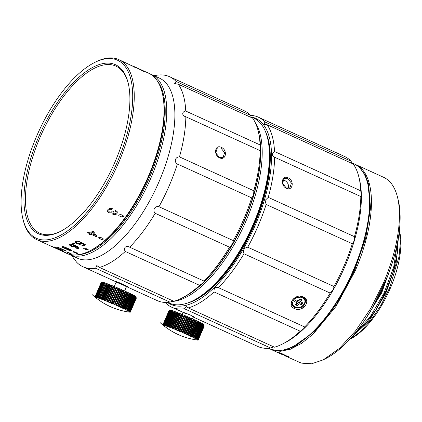 <?xml version="1.0" encoding="UTF-8"?>
<svg xmlns="http://www.w3.org/2000/svg" width="422" height="422" viewBox="0 0 422 422"><rect width="100%" height="100%" fill="white"/><g stroke="black" fill="none" stroke-linecap="round" stroke-linejoin="round"><path stroke-width="0.63" d="M362.836 325.963A61.834 26.618 -65.5 0 0 372.246 315.313M397.909 247.477A61.834 26.618 -65.5 0 0 397.719 241.379M399.36 230.533L399.618 231.572A67.056 28.865 114.5 0 1 388.91 291.46A67.056 28.865 114.5 0 1 350.729 338.824L360.346 331.703L371.038 319.992L381.034 305.064L389.543 288.057L399.001 256.776L400.383 242.608L399.354 230.618M354.707 164.147A101.681 43.772 114.5 0 1 355.619 164.538L383.609 177.293A101.681 43.772 114.5 0 1 397.498 197.158L398.241 200.149A98.933 42.59 114.5 0 1 382.443 288.511A98.933 42.59 114.5 0 1 326.106 358.389L323.357 359.792L311.557 363.806L301.25 363.11L284.238 355.488M397.498 197.158A101.681 43.772 114.5 0 1 383.276 283.431L370.511 308.735L355.472 330.996L339.33 348.472L323.357 359.792M387.771 275.83L371.851 308.93M398.262 238.34L397.36 253.168L393.104 272.005L385.792 291.344L376.097 309.484L364.888 324.808L351.995 336.835M353.124 335.532L365.346 324.275M364.888 324.808L376.619 308.957L385.988 291.433L393.051 272.744L397.36 253.168M397.26 253.844L398.02 239.754M370.163 311.768L381.092 292.657L389.284 271.768M392.523 262.146L381.773 292.736L365.172 319.581M398.431 237.322L396.084 263.782L385.724 293.543L369.741 319.945L351.779 337.083M354.185 334.277L370.041 317.033L383.994 293.295L393.705 266.957L397.54 242.328M355.619 164.538A101.681 43.772 114.5 0 1 355.287 270.671L336.076 306.325L313.203 334.008L301.545 343.392L290.368 349.247L280.139 351.336L270.381 349.142M278.953 353.045L275.888 351.674M278.277 352.745L277.813 352.528M271.267 349.58L283.12 354.981M277.613 352.296L279.026 352.94L277.613 352.296M282.814 354.549L279.591 353.019L279.343 352.697L281.448 353.399L288.453 356.848L282.846 354.469M279.691 352.781L279.343 352.697M288.221 356.484L288.521 356.674M279.781 352.808L280.361 353.103M287.514 356.268L288.295 356.532M360.151 168.336L365.157 174.961L368.612 184.018L370.527 208.268L365.668 238.235L354.612 270.391L337.384 302.964L316.875 329.324L295.838 345.913L286.021 349.791L277.117 350.503M368.068 185.084A99.481 42.828 114.5 0 1 368.227 185.685M295.548 345.196A99.481 42.828 114.5 0 1 294.946 345.497M367.995 184.762L370.062 203.409L367.984 225.09L362.356 248.099L354.158 270.249L342.474 293.638L327.794 315.767L311.378 333.828L294.646 345.66M287.35 356.347L280.451 353.198L285.937 355.836L287.35 356.347L287.582 356.094M269.716 156.451A96.733 41.646 114.5 0 1 262.917 201.595M238.435 255.294A96.733 41.646 114.5 0 1 208.821 290.035M268.861 170.599A97.83 42.116 114.5 0 1 218.944 280.113M193.36 300.533L194.458 299.968A100.578 43.302 -65.5 0 0 251.734 228.924A100.578 43.302 -65.5 0 0 267.796 139.091L267.495 137.894A101.681 43.772 114.5 0 1 251.259 228.708A101.681 43.772 114.5 0 1 193.36 300.533A101.681 43.772 114.5 0 1 171.248 303.851A101.681 43.772 114.5 0 1 169.254 303.075L167.745 302.384M251.095 116.889L253.606 118.033A101.681 43.772 114.5 0 1 267.495 137.894M255.199 122.507A101.681 43.772 114.5 0 1 243.13 227.384A101.681 43.772 114.5 0 1 171.601 301.519M260.659 155.138A100.578 43.302 114.5 0 1 201.89 284.059M266.556 134.592A98.933 42.59 114.5 0 1 268.54 140.5M196.008 299.609A98.933 42.59 114.5 0 1 190.248 301.988M293.57 346.214L294.118 345.929A101.132 43.54 -65.5 0 0 351.705 274.5A101.132 43.54 -65.5 0 0 367.852 184.177L367.704 183.575A101.681 43.772 114.5 0 1 362.456 245.24A101.681 43.772 114.5 0 1 293.57 346.214A101.681 43.772 114.5 0 1 269.463 348.757L268.403 348.271M265.522 131.733A100.03 43.065 114.5 0 1 268.392 139.898A100.03 43.065 114.5 0 1 252.419 229.241A100.03 43.065 114.5 0 1 195.455 299.894A100.03 43.065 114.5 0 1 187.41 303.08M351.753 162.776L353.815 163.715A101.681 43.772 114.5 0 1 367.704 183.575M167.439 302.405A102.23 44.009 -65.5 0 0 264.325 200.323A102.23 44.009 -65.5 0 0 251.264 116.968M269.922 348.757L269.758 348.456M165.229 302.484A104.429 44.959 -65.5 0 0 171.722 307.221A104.429 44.959 -65.5 0 0 184.398 308.725L186.397 306.404L188.249 307.891A104.429 44.959 -65.5 0 0 214.049 291.924C213.738 288.189 215.204 286.765 218.448 287.651A104.429 44.959 -65.5 0 0 243.969 253.764C242.866 250.035 244.122 247.846 247.73 247.197A104.429 44.959 -65.5 0 0 266.134 204.464L265.053 200.466L268.255 197.364A104.429 44.959 -65.5 0 0 274.611 157.237L274.39 157.142M274.522 151.509L360.736 190.807C361.353 194.642 361.38 196.552 360.826 196.541L274.611 157.237C271.668 155.665 271.641 153.756 274.522 151.509A104.429 44.959 -65.5 0 0 267.126 124.738L264.378 124.421L264.852 121.911A104.429 44.959 -65.5 0 0 258.354 117.179A104.429 44.959 -65.5 0 0 250.425 115.38M360.736 190.807A104.429 44.959 -65.5 0 0 358.837 176.881L359.433 179.276A102.23 44.009 114.5 0 1 343.107 270.581A102.23 44.009 114.5 0 1 284.892 342.791L282.698 343.909A104.429 44.959 -65.5 0 0 300.264 331.228L214.049 291.924M264.852 121.911L351.067 161.215A104.429 44.959 -65.5 0 0 344.574 156.483L258.354 117.179M358.837 176.881A104.429 44.959 -65.5 0 0 353.341 164.042L267.126 124.738M351.067 161.215L352.101 163.478M360.868 196.562L360.826 196.541A104.429 44.959 -65.5 0 1 354.469 236.668C354.496 240.049 353.789 242.418 352.349 243.768L266.134 204.464M288.068 177.81C294.63 180.358 292.879 191.44 286.406 188.281C280.055 185.601 281.806 174.518 288.068 177.81L287.683 178.501L284.096 178.527L282.592 183.253L286.185 187.969L289.882 187.874L291.433 183.111L287.683 178.501M268.255 197.364L354.469 236.668M247.73 247.197L333.944 286.501A104.429 44.959 -65.5 0 0 352.349 243.768M333.944 286.501C333.844 288.732 332.589 290.922 330.183 293.063L243.969 253.764M303.223 296.872C311.979 300.575 302.695 312.918 294.445 308.529C285.789 305.217 295.078 292.873 303.223 296.872L294.651 297.948L291.618 304.447L294.677 307.786L302.922 307.132L305.918 300.496L302.811 296.988M218.448 287.651L304.663 326.955A104.429 44.959 -65.5 0 0 330.183 293.063M304.663 326.955C304.927 327.657 303.46 329.081 300.264 331.228M188.249 307.891L274.464 347.19A104.429 44.959 -65.5 0 0 282.698 343.909M185.785 313.625C179.155 310.835 184.446 312.554 190.791 315.255L193.355 316.917M171.722 307.221L182.673 312.174M193.297 317.054L257.942 346.52A104.429 44.959 -65.5 0 0 270.613 348.023L184.398 308.725M273.825 346.9L270.613 348.023M288.089 188.386C289.123 185.084 287.978 182.41 284.65 180.373L282.872 179.941M291.46 303.033A7.422 5.955 164.6 0 0 291.987 303.719M305.233 300.058A7.422 5.955 164.6 0 0 305.333 299.156M198.166 340.058A19.238 0.849 -156.7 0 1 198.182 340.106L197.601 340.053A18.689 0.823 -156.7 0 0 197.607 340.042L198.182 340.106L204.259 325.984A19.238 0.849 -156.7 0 0 204.253 325.953L198.166 340.058L197.586 339.968A18.689 0.823 -156.7 0 0 197.575 339.953L198.124 340L204.201 325.879L203.937 325.183A18.689 0.823 -156.7 0 1 203.947 325.198L203.678 324.513A18.135 0.802 -156.7 0 0 194.489 319.802A18.135 0.802 -156.7 0 0 170.398 310.175L168.953 310.75A19.238 0.849 -156.7 0 0 168.942 310.756L162.86 324.877L163.288 325.246A18.689 0.823 -156.7 0 0 163.282 325.257L162.839 324.908L168.932 310.782M194.584 320.419L194.848 321.116L188.766 335.237L188.223 335.189L194.584 320.419A18.689 0.823 -156.7 0 0 194.5 320.382A18.689 0.823 -156.7 0 0 194.41 320.345L188.08 334.926A19.238 0.849 -156.7 0 0 187.373 334.604L186.856 334.572A18.689 0.823 -156.7 0 0 186.682 334.493L186.656 334.282A19.238 0.849 -156.7 0 0 185.928 333.955L185.448 333.939A18.689 0.823 -156.7 0 0 185.263 333.86L185.189 333.628A19.238 0.849 -156.7 0 0 184.44 333.296L183.997 333.296A18.689 0.823 -156.7 0 0 183.807 333.216L183.686 332.963A19.238 0.849 -156.7 0 0 182.926 332.631L182.52 332.652A18.689 0.823 -156.7 0 0 182.33 332.568L182.162 332.293A19.238 0.849 -156.7 0 0 181.391 331.961L181.027 332.003A18.689 0.823 -156.7 0 0 180.832 331.919L180.621 331.629A19.238 0.849 -156.7 0 0 179.851 331.302A68.079 29.308 114.5 0 1 179.529 331.36A18.689 0.823 -156.7 0 0 179.334 331.281L179.081 330.969A19.238 0.849 -156.7 0 0 178.311 330.648L178.037 330.727A18.689 0.823 -156.7 0 0 177.847 330.648L177.551 330.326A19.238 0.849 -156.7 0 0 176.792 330.004L176.565 330.109A18.689 0.823 -156.7 0 0 176.38 330.03L176.043 329.693A19.238 0.849 -156.7 0 0 175.304 329.387L175.125 329.508A18.689 0.823 -156.7 0 0 174.94 329.434L174.571 329.086A19.238 0.849 -156.7 0 0 173.848 328.791L173.722 328.933A18.689 0.823 -156.7 0 0 173.542 328.865L173.141 328.501A19.238 0.849 -156.7 0 0 172.45 328.221L172.371 328.39A18.689 0.823 -156.7 0 0 172.202 328.321L171.77 327.947A19.238 0.849 -156.7 0 0 171.11 327.683L171.079 327.873A18.689 0.823 -156.7 0 0 170.921 327.81L170.467 327.43A19.238 0.849 -156.7 0 0 169.839 327.187L169.86 327.398A18.689 0.823 -156.7 0 0 169.713 327.34L169.238 326.95A19.238 0.849 -156.7 0 0 168.652 326.728L168.726 326.96A18.689 0.823 -156.7 0 0 168.584 326.908L168.093 326.512A19.238 0.849 -156.7 0 0 167.555 326.311L167.676 326.565A18.689 0.823 -156.7 0 0 167.55 326.517L167.043 326.122A19.238 0.849 -156.7 0 0 166.558 325.942L166.727 326.217A18.689 0.823 -156.7 0 0 166.611 326.174L166.099 325.779A19.238 0.849 -156.7 0 0 165.667 325.626L165.878 325.916A18.689 0.823 -156.7 0 0 165.777 325.879L165.26 325.489A19.238 0.849 -156.7 0 0 164.886 325.362L165.144 325.668A18.689 0.823 -156.7 0 0 165.055 325.642L164.543 325.251L170.62 311.13A19.238 0.849 -156.7 0 0 170.309 311.03L164.227 325.151L164.522 325.473A18.689 0.823 -156.7 0 0 164.453 325.452L163.942 325.067L170.024 310.945A19.238 0.849 -156.7 0 0 169.771 310.877L163.689 324.993L164.026 325.33A18.689 0.823 -156.7 0 0 163.968 325.32L163.467 324.94L169.549 310.819A19.238 0.849 -156.7 0 0 169.364 310.777L163.282 324.898L163.652 325.246A18.689 0.823 -156.7 0 0 163.615 325.241L163.124 324.871L169.206 310.75A19.238 0.849 -156.7 0 0 169.085 310.734L163.003 324.856L163.404 325.22A18.689 0.823 -156.7 0 0 163.383 325.22L162.913 324.861L168.995 310.74A19.238 0.849 -156.7 0 0 168.953 310.75M189.525 335.791L195.887 321.021L196.177 321.728L190.095 335.849L189.525 335.791A18.689 0.823 -156.7 0 0 189.362 335.717L195.523 321.427A19.238 0.849 -156.7 0 0 194.848 321.116M195.523 321.427L195.724 320.947A18.689 0.823 -156.7 0 1 195.887 321.021M190.76 336.366L197.121 321.596L197.438 322.318L191.356 336.434L190.76 336.366A18.689 0.823 -156.7 0 0 190.607 336.292L196.816 322.028A19.238 0.849 -156.7 0 0 196.177 321.728M196.816 322.028L196.968 321.522A18.689 0.823 -156.7 0 1 197.121 321.596M191.92 336.914L198.277 322.144L198.609 322.872L192.527 336.993L191.92 336.914A18.689 0.823 -156.7 0 0 191.773 336.846L198.034 322.598A19.238 0.849 -156.7 0 0 197.438 322.318M198.034 322.598L198.134 322.076A18.689 0.823 -156.7 0 1 198.277 322.144M199.173 323.067L199.348 322.656L199.696 323.394L193.614 337.516L192.986 337.426A18.689 0.823 -156.7 0 0 192.854 337.363L199.163 323.141A19.238 0.849 -156.7 0 0 198.609 322.872M199.163 323.141L199.216 322.593A18.689 0.823 -156.7 0 1 199.348 322.656M200.202 323.416L200.323 323.136L200.677 323.88L194.595 338.001L193.962 337.906A18.689 0.823 -156.7 0 0 193.84 337.843L200.197 323.642A19.238 0.849 -156.7 0 0 199.696 323.394M200.197 323.642L200.202 323.073A18.689 0.823 -156.7 0 1 200.323 323.136M201.104 323.774L201.552 324.323L195.47 338.444L194.832 338.344A18.689 0.823 -156.7 0 0 194.727 338.286A68.079 29.308 -65.5 0 0 195.048 338.228L201.13 324.107A19.238 0.849 -156.7 0 0 200.677 323.88M201.13 324.107L201.088 323.516A18.689 0.823 -156.7 0 1 201.194 323.574M201.89 324.117L202.317 324.718L196.235 338.84L195.592 338.734A18.689 0.823 -156.7 0 0 195.502 338.687L195.866 338.65L201.948 324.529A19.238 0.849 -156.7 0 0 201.552 324.323M201.948 324.529L201.864 323.917A18.689 0.823 -156.7 0 1 201.953 323.969M202.555 324.423L202.961 325.072L196.879 339.188L196.241 339.082A18.689 0.823 -156.7 0 0 196.161 339.045L196.573 339.024L202.655 324.903A19.238 0.849 -156.7 0 0 202.317 324.718M202.655 324.903L202.523 324.275A18.689 0.823 -156.7 0 1 202.602 324.318M203.093 324.687L203.478 325.367L197.396 339.488L196.768 339.383A18.689 0.823 -156.7 0 0 196.705 339.346L197.153 339.346L203.235 325.225A19.238 0.849 -156.7 0 0 202.961 325.072M203.235 325.225L203.066 324.581A18.689 0.823 -156.7 0 1 203.13 324.613M203.51 324.908L203.868 325.615L197.786 339.736L197.169 339.631A18.689 0.823 -156.7 0 0 197.121 339.604L197.607 339.62L203.689 325.499A19.238 0.849 -156.7 0 0 203.478 325.367M203.689 325.499L203.483 324.834A18.689 0.823 -156.7 0 1 203.531 324.861M203.794 325.082L204.127 325.805L198.045 339.926L197.449 339.805A18.689 0.823 -156.7 0 0 197.417 339.805L197.929 339.837L204.011 325.715A19.238 0.849 -156.7 0 0 203.868 325.615M204.011 325.715L203.773 325.035A18.689 0.823 -156.7 0 1 203.805 325.056M168.995 310.74L169.739 310.46A18.689 0.823 -156.7 0 1 169.765 310.45L169.085 310.734M169.206 310.75L169.96 310.502M169.364 310.777L170.013 310.476A18.689 0.823 -156.7 0 0 169.971 310.471M169.549 310.819L170.309 310.603M169.771 310.877L170.388 310.56A18.689 0.823 -156.7 0 0 170.33 310.55M170.024 310.945L170.778 310.761M170.309 311.03L170.884 310.703A18.689 0.823 -156.7 0 0 170.815 310.682M170.62 311.13L171.369 310.982M165.26 325.489L171.343 311.367A19.238 0.849 -156.7 0 0 170.968 311.241L171.501 310.898A18.689 0.823 -156.7 0 0 171.416 310.872M171.343 311.367L172.07 311.267M166.099 325.779L172.181 311.658A19.238 0.849 -156.7 0 0 171.749 311.505L172.239 311.146A18.689 0.823 -156.7 0 0 172.139 311.109M172.181 311.658L172.878 311.621M167.043 326.122L173.125 312A19.238 0.849 -156.7 0 0 172.64 311.821L173.083 311.447A18.689 0.823 -156.7 0 0 172.973 311.404M173.125 312L173.911 311.747L173.78 312.053M168.093 326.512L174.175 312.391A19.238 0.849 -156.7 0 0 173.637 312.19L174.038 311.795A18.689 0.823 -156.7 0 0 173.911 311.747M174.175 312.391L174.945 312.138L174.75 312.586M169.238 326.95L175.32 312.829A19.238 0.849 -156.7 0 0 174.734 312.607L175.088 312.19A18.689 0.823 -156.7 0 0 174.945 312.138M175.32 312.829L176.074 312.57L169.713 327.34M170.467 327.43L176.544 313.309A19.238 0.849 -156.7 0 0 175.921 313.066L176.222 312.628A18.689 0.823 -156.7 0 0 176.074 312.57M176.544 313.309L177.282 313.04L170.921 327.81M171.77 327.947L177.852 313.826A19.238 0.849 -156.7 0 0 177.193 313.562L177.44 313.103A18.689 0.823 -156.7 0 0 177.282 313.04M177.852 313.826L178.564 313.551L172.202 328.321M172.371 328.39L178.733 313.62A18.689 0.823 -156.7 0 0 178.564 313.551M178.733 313.62L172.45 328.221M173.141 328.501L179.223 314.379A19.238 0.849 -156.7 0 0 178.532 314.1M179.223 314.379L179.904 314.095L173.542 328.865M173.722 328.933L180.083 314.163A18.689 0.823 -156.7 0 0 179.904 314.095M180.083 314.163L173.848 328.791M174.571 329.086L180.653 314.965A19.238 0.849 -156.7 0 0 179.93 314.67M180.653 314.965L181.302 314.664L174.94 329.434M175.125 329.508L181.486 314.738A18.689 0.823 -156.7 0 0 181.302 314.664M181.486 314.738L175.304 329.387M176.043 329.693L182.125 315.572A19.238 0.849 -156.7 0 0 181.381 315.266M182.125 315.572L182.742 315.26L176.38 330.03M176.565 330.109L182.926 315.339A18.689 0.823 -156.7 0 0 182.742 315.26M182.926 315.339L176.792 330.004M177.551 330.326L183.633 316.205A19.238 0.849 -156.7 0 0 182.874 315.888M183.633 316.205L184.208 315.878L177.847 330.648M178.037 330.727L184.398 315.957A18.689 0.823 -156.7 0 0 184.208 315.878M184.398 315.957L178.311 330.648M179.081 330.969L185.163 316.848A19.238 0.849 -156.7 0 0 184.393 316.526M185.163 316.848L185.696 316.511L179.334 331.281M179.529 331.36L185.891 316.59A18.689 0.823 -156.7 0 0 185.696 316.511M185.891 316.59L179.851 331.302M180.621 331.629L186.703 317.508A19.238 0.849 -156.7 0 0 185.933 317.18M186.703 317.508L187.194 317.149L180.832 331.919M181.027 332.003L187.389 317.233A18.689 0.823 -156.7 0 0 187.194 317.149M187.389 317.233L187.473 317.84L181.391 331.961M182.162 332.293L188.244 318.177A19.238 0.849 -156.7 0 0 187.473 317.84M188.244 318.177L188.687 317.798L182.33 332.568M182.52 332.652L188.882 317.882A18.689 0.823 -156.7 0 0 188.687 317.798M188.882 317.882L189.009 318.51L182.926 332.631M183.686 332.963L189.768 318.842A19.238 0.849 -156.7 0 0 189.009 318.51M189.768 318.842L183.807 333.216M183.997 333.296L190.359 318.526A18.689 0.823 -156.7 0 0 190.169 318.446M190.359 318.526L190.522 319.174L184.44 333.296M185.189 333.628L191.272 319.507A19.238 0.849 -156.7 0 0 190.522 319.174M191.272 319.507L185.263 333.86M185.448 333.939L191.81 319.169A18.689 0.823 -156.7 0 0 191.625 319.09M191.81 319.169L192.01 319.834L185.928 333.955M186.656 334.282L192.738 320.161A19.238 0.849 -156.7 0 0 192.01 319.834M192.738 320.161L186.682 334.493M186.856 334.572L193.218 319.802A18.689 0.823 -156.7 0 0 193.039 319.723M193.218 319.802L193.455 320.483L187.373 334.604M188.08 334.926L194.162 320.804A19.238 0.849 -156.7 0 0 193.455 320.483M194.162 320.804L194.41 320.345M164.543 325.251A19.238 0.849 -156.7 0 0 164.227 325.151M170.968 311.241L164.886 325.362M171.749 311.505L165.667 325.626M172.64 311.821L166.558 325.942M162.839 324.908A19.238 0.849 -156.7 0 0 162.85 324.951L163.303 325.33A18.689 0.823 -156.7 0 0 163.314 325.346L162.903 324.998M173.637 312.19L167.555 326.311M162.897 325.014A19.238 0.849 -156.7 0 0 162.976 325.088L163.451 325.473A18.689 0.823 -156.7 0 0 163.478 325.494M174.734 312.607L168.652 326.728M175.921 313.066L169.839 327.187M177.193 313.562L171.11 327.683M189.441 335.548A19.238 0.849 -156.7 0 0 188.766 335.237M190.733 336.144A19.238 0.849 -156.7 0 0 190.095 335.849M191.952 336.719A19.238 0.849 -156.7 0 0 191.356 336.434M193.081 337.257A19.238 0.849 -156.7 0 0 192.527 336.993M194.115 337.764A19.238 0.849 -156.7 0 0 193.614 337.516M195.048 338.228A19.238 0.849 -156.7 0 0 194.595 338.001M195.866 338.65A19.238 0.849 -156.7 0 0 195.47 338.444M196.573 339.024A19.238 0.849 -156.7 0 0 196.235 338.84M197.153 339.346A19.238 0.849 -156.7 0 0 196.879 339.188M198.018 340.143L197.485 340.079A18.689 0.823 -156.7 0 0 197.507 340.079L198.103 340.153A19.238 0.849 -156.7 0 0 198.155 340.132M302.173 297.647C309.083 300.411 301.725 310.186 295.242 306.847C292.594 305.987 292.019 303.666 293.517 299.878C297.03 297.014 299.915 296.265 302.173 297.647M299.056 303.645L297.489 305.723L295.411 304.774L296.972 302.695L294.63 301.624L296.017 299.784L298.359 300.849L299.926 298.771L302.004 299.72L300.443 301.799L302.785 302.869L301.398 304.71L299.056 303.645L298.671 302.21L301.377 303.444L301.398 304.71M295.875 304.156L296.861 304.605L297.489 305.723M296.861 304.605L298.671 302.21M301.377 303.444L302.062 302.537M300.918 299.224L299.573 301.007L300.443 301.799M295.337 300.686L297.315 301.593L296.972 302.695M57.83 249.26L66.57 253.247A98.933 42.59 -65.5 0 0 68.517 254.002A98.933 42.59 -65.5 0 0 90.028 250.773A98.933 42.59 -65.5 0 0 146.365 180.89A98.933 42.59 -65.5 0 0 162.159 92.534A98.933 42.59 -65.5 0 0 148.644 73.206L140.521 69.503A98.933 42.59 114.5 0 1 140.674 69.572L138.442 68.622L143.095 70.933A98.933 42.59 114.5 0 1 143.913 71.513L137.888 68.417L134.934 67.43A98.933 42.59 -65.5 0 0 134.069 66.818L118.851 59.623A98.933 42.59 114.5 0 1 116.572 167.312A98.933 42.59 114.5 0 1 36.783 239.664A98.933 42.59 114.5 0 1 23.263 220.337L22.967 219.139A97.83 42.116 114.5 0 1 38.592 131.764A97.83 42.116 114.5 0 1 94.301 62.662A97.83 42.116 114.5 0 1 115.575 59.465A97.83 42.116 114.5 0 1 105.257 186.055A97.83 42.116 114.5 0 1 22.967 219.139M94.301 62.662L95.398 62.097A98.933 42.59 114.5 0 1 116.91 58.869A98.933 42.59 114.5 0 1 118.851 59.623M59.903 250.098L51.183 246.121A98.933 42.59 -65.5 0 0 51.663 246.279L57.861 249.101A98.933 42.59 -65.5 0 0 58.705 249.339L60.277 250.22A98.933 42.59 114.5 0 1 59.903 250.098L59.924 250.051M59.629 249.761L59.344 249.755M62.683 251.301L66.708 253.179L62.198 251.122M66.259 252.91L66.729 253.137M57.202 247.139A98.933 42.59 -65.5 0 0 57.74 247.144L63.938 249.966A98.933 42.59 -65.5 0 0 64.882 249.945L66.344 251.122A98.933 42.59 114.5 0 1 65.922 251.116L57.202 247.139M65.811 250.367L65.442 250.568M117.29 211.77L116.947 213.595L115.275 214.698L113.149 214.434L112.189 213.864L112.02 212.799L109.034 213.005L107.51 211.517L107.926 209.544L109.836 208.294L112.474 208.711A98.933 42.59 114.5 0 1 111.851 209.597C110.764 209.075 109.815 209.243 108.987 210.103L108.765 211.264L109.651 212.139L111.519 211.96L112.431 210.974L113.534 211.475L112.948 212.878L113.729 213.685L114.958 213.838L115.908 213.221L116.103 212.287L114.911 211.2A98.933 42.59 -65.5 0 0 115.538 210.314L117.337 211.918L116.999 213.743L115.317 214.851L113.191 214.587L112.03 213.537M112.02 212.799L108.992 212.846L107.478 211.427M112.357 208.658A98.658 42.474 114.5 0 1 111.798 209.449C110.717 208.932 109.767 209.096 108.939 209.956L108.765 211.264M119.189 215.89L118.735 215.399L120.381 214.244L123.535 215.958L121.9 217.124L119.189 215.89L121.852 216.971L123.451 216.38M100.22 237.227L102.931 238.462L103.401 239.052L101.676 239.569L98.97 238.335L98.495 237.744L100.22 237.227M90.303 233.155A98.933 42.59 -65.5 0 0 92.455 231.182L93.563 231.689L96.87 236.151A98.933 42.59 114.5 0 1 96.279 236.673L90.688 234.126A98.933 42.59 114.5 0 1 89.965 234.759L88.984 234.31A98.933 42.59 -65.5 0 0 89.707 233.682L87.554 232.701A98.933 42.59 -65.5 0 0 88.151 232.174L90.303 233.155M72.42 243.183A98.933 42.59 -65.5 0 0 73.122 242.824L74.541 243.468A98.933 42.59 114.5 0 1 73.834 243.826L72.42 243.183M71.967 244.232L75.459 245.451L78.714 247.329L78.766 248.437L77.87 248.584L75.042 247.872A98.933 42.59 -65.5 0 0 75.659 247.63L77.727 247.904L77.896 247.577L75.622 246.015L75.527 246.954L73.729 247.018L71.381 246.274L69.535 245.103L69.34 244.612L69.735 244.254L71.967 244.232M79.13 248.089L77.87 248.584M75.87 246.622L75.527 246.954L73.729 247.018M83.931 248.642L83.45 248.125L85.123 248.036L88.314 249.792L86.642 249.877L83.931 248.642L88.034 249.803M80.307 243.52L80.396 242.629L81.008 242.333L85.439 244.765A98.933 42.59 114.5 0 1 82.997 246.184L81.894 245.683A98.933 42.59 -65.5 0 0 83.872 244.544L81.631 243.299L81.298 244.09L79.436 244.364L76.925 243.668L75.153 242.407L75.01 241.88L75.485 241.326L77.221 240.967L79.6 241.521A98.933 42.59 114.5 0 1 78.951 241.922L76.567 241.843L76.366 242.486L77.448 243.262L79.093 243.716L80.307 243.52L80.607 242.951M83.872 244.544L81.668 243.061L81.668 243.631M132.624 65.906L139.745 69.166M139.998 69.277A98.933 42.59 114.5 0 1 140.521 69.503M69.013 248.933L71.592 250.267L71.302 250.752L69.72 250.615L61.918 247.113L62.192 246.601L63.98 246.728L69.013 248.933M71.592 250.267L71.302 250.752L69.72 250.615M66.328 248.943L66.407 248.69L63.558 247.809L61.997 246.859L61.918 247.113L62.192 246.601M77.437 252.915C78.239 253.517 77.88 253.585 76.356 253.116L73.644 251.881L73.565 252.134C72.763 251.544 73.127 251.475 74.657 251.934L77.363 253.168C78.165 253.775 77.801 253.838 76.276 253.369L73.059 251.718M77.363 253.168L77.87 253.596M70.094 253.638L70.189 253.385L67.483 252.15L67.383 252.403C66.549 251.902 66.882 251.923 68.38 252.472L71.086 253.706C71.919 254.218 71.587 254.197 70.094 253.638L66.85 252.055M71.086 253.706L71.619 254.06M54.675 246.939L60.868 249.766A98.933 42.59 -65.5 0 0 61.77 249.871L63.284 250.9A98.933 42.59 114.5 0 1 62.883 250.837L54.164 246.865A98.933 42.59 -65.5 0 0 54.675 246.939M62.693 250.293L62.366 250.388M36.783 239.664L57.719 249.196M56.664 248.716L54.48 247.719M54.565 247.772L56.152 248.489M64.054 249.966L65.51 250.631M98.97 238.335L101.686 239.353L103.163 239.258M87.718 232.554L89.707 233.682M89.153 234.163L89.965 234.759M90.688 234.126L96.279 236.673M89.976 234.542A98.658 42.474 -65.5 0 0 90.693 233.915M96.78 236.025A98.658 42.474 114.5 0 1 96.285 236.462M72.695 243.046L73.834 243.826M74.314 243.367A98.658 42.474 114.5 0 1 73.882 243.584M69.535 245.103L73.792 246.77M77.949 247.334L75.622 246.015M75.105 247.624L77.928 248.336M76.609 241.606L78.951 241.922M79.389 241.442A98.658 42.474 114.5 0 1 78.993 241.685M75.153 242.407L76.973 243.425L79.478 244.122L81.62 243.605M82.153 245.541L82.997 246.184M85.255 244.665A98.658 42.474 114.5 0 1 83.039 245.947M66.407 248.69L69.799 250.362M61.311 249.824L62.35 250.293M90.028 250.773L91.126 250.209A97.83 42.116 -65.5 0 0 146.835 181.107A97.83 42.116 -65.5 0 0 162.459 93.731L162.159 92.534M92.808 232.005L95.187 235.381L91.289 233.387A98.658 42.474 -65.5 0 0 92.808 232.005L95.187 235.381M70.806 245.003L70.922 244.496L72.115 244.454L74.726 245.646L74.567 246.174M63.216 247.171L63.374 246.849L64.471 246.939L66.718 247.972L66.518 248.284M67.372 249.286L67.546 249.038L67.372 249.286L68.132 249.755L70.2 250.251L70.358 249.982L69.551 249.486L67.546 249.038L67.625 248.785L67.451 249.033L68.469 248.838L70.432 249.729L70.279 249.998M40.211 234.463A92.887 39.99 -65.5 0 0 60.404 231.43A92.887 39.99 -65.5 0 0 113.302 165.82A92.887 39.99 -65.5 0 0 128.135 82.86A92.887 39.99 -65.5 0 0 50.002 114.272A92.887 39.99 -65.5 0 0 40.211 234.463M91.284 233.603A98.933 42.59 -65.5 0 0 92.808 232.216M73.375 246.453L74.509 246.416L74.673 245.894L72.056 244.697L70.864 244.744L70.748 245.251L73.375 246.453M74.509 246.416L74.726 245.646M70.922 244.496L70.748 245.251M65.415 248.452L66.439 248.537L66.639 248.226L64.397 247.192L63.3 247.102L63.136 247.424L65.415 248.452M66.439 248.537L66.718 247.972M63.374 246.849L63.136 247.424M70.2 250.251L70.432 249.729M128.277 83.466A91.785 39.515 -65.5 0 0 115.892 66.127A91.785 39.515 -65.5 0 0 40.043 137.356A91.785 39.515 -65.5 0 0 39.747 233.166A91.785 39.515 -65.5 0 0 41.546 233.862A91.785 39.515 -65.5 0 0 60.958 231.145M219.377 157.517L215.784 152.806L217.288 148.075L220.875 148.043L224.631 152.653L223.074 157.417L219.377 157.517L219.604 157.828C213.252 155.148 214.998 144.066 221.26 147.357C227.822 149.905 226.076 160.988 219.604 157.828M253.812 190.781C253.833 194.162 253.126 196.531 251.691 197.881A104.429 44.959 114.5 0 1 233.287 240.614C233.181 242.845 231.926 245.034 229.521 247.176A104.429 44.959 114.5 0 1 204 281.068C204.264 281.769 202.797 283.194 199.606 285.341A104.429 44.959 114.5 0 1 182.035 298.027L184.235 296.903A102.23 44.009 -65.5 0 0 242.45 224.694A102.23 44.009 -65.5 0 0 258.77 133.389L258.18 130.994A104.429 44.959 114.5 0 0 252.683 118.155L178.348 84.268A104.429 44.959 -65.5 0 1 185.743 111.039C181.676 111.63 181.792 115.712 185.833 116.767A104.429 44.959 114.5 0 1 179.477 156.894L253.812 190.781A104.429 44.959 -65.5 0 0 260.168 150.654L185.516 116.63M119.437 282.745L118.983 283.173C112.352 280.382 117.638 282.102 123.984 284.797L125.972 285.784M178.348 84.268L174.687 83.535L176.069 81.441L250.404 115.327A104.429 44.959 114.5 0 0 243.911 110.596L169.575 76.709A104.429 44.959 -65.5 0 0 156.905 75.206L154.035 75.665M251.691 197.881L177.356 163.994C173.769 161.869 175.23 156.799 179.477 156.894M149.974 73.876A98.933 42.59 114.5 0 1 151.356 74.441L159.479 78.144A98.933 42.59 114.5 0 1 163.077 171.691A98.933 42.59 114.5 0 1 91.215 259.277A98.933 42.59 114.5 0 1 77.405 258.185L69.282 254.482A98.933 42.59 114.5 0 1 67.953 253.807M71.967 255.706L73.354 257.942A104.429 44.959 -65.5 0 0 74.177 259.187L73.518 257.953M74.636 259.398L74.177 259.187C72.964 257.109 73.723 258.053 76.451 262.015A104.429 44.959 114.5 0 0 82.944 266.751L115.786 281.722M173.162 301.013L169.95 302.136L95.615 268.255A104.429 44.959 114.5 0 1 82.944 266.751M95.615 268.255L96.791 265.554L99.471 267.421A104.429 44.959 -65.5 0 0 125.271 251.454C122.966 248.062 126.057 244.982 129.665 247.181A104.429 44.959 -65.5 0 0 155.19 213.289C152.237 210.314 154.869 205.609 158.952 206.727A104.429 44.959 -65.5 0 0 177.356 163.994M176.069 81.441A104.429 44.959 -65.5 0 0 169.575 76.709M185.743 111.039L260.079 144.925C260.69 148.755 260.722 150.665 260.168 150.654L260.21 150.675M126.626 286.665L157.279 300.633A104.429 44.959 -65.5 0 0 169.95 302.136M250.404 115.327L251.443 117.59M258.18 130.994A104.429 44.959 114.5 0 1 260.079 144.925M182.035 298.027A104.429 44.959 114.5 0 1 173.806 301.303L99.471 267.421M158.952 206.727L233.287 240.614M151.356 74.441A98.933 42.59 114.5 0 1 154.953 167.988A98.933 42.59 114.5 0 1 83.092 255.574A98.933 42.59 114.5 0 1 69.282 254.482M75.981 257.214C78.123 258.333 77.368 258.09 73.718 256.481C71.545 255.437 72.299 255.679 75.981 257.214L77.358 257.963M73.829 256.228L73.718 256.481L72.315 255.79M129.665 247.181L204 281.068M229.521 247.176L155.19 213.289M199.606 285.341L125.271 251.454M157.322 80.913A97.83 42.116 114.5 0 1 147.737 181.518A97.83 42.116 114.5 0 1 78.081 254.74M136.053 297.273L135.789 296.576A18.135 0.802 -156.7 0 0 119.447 288.711A18.135 0.802 -156.7 0 0 102.504 282.244L101.064 282.814A19.238 0.849 -156.7 0 0 101.048 282.824L94.966 296.946L95.398 297.315L94.945 296.972A19.238 0.849 -156.7 0 0 94.955 297.019L95.003 297.077A19.238 0.849 -156.7 0 0 95.082 297.151L95.557 297.542A18.689 0.823 -156.7 0 0 95.588 297.563M124.606 290.974L126.479 286.628L123.625 285.156L116.129 282.17L114.256 286.517M94.945 296.972L101.037 282.851M95.499 297.273L95.024 296.924L101.106 282.809A19.238 0.849 -156.7 0 0 101.064 282.814M101.106 282.809L101.85 282.529A18.689 0.823 -156.7 0 1 101.876 282.518L101.196 282.803L95.114 296.924L95.514 297.288A18.689 0.823 -156.7 0 0 95.493 297.288M95.731 297.288L95.235 296.935L101.317 282.819A19.238 0.849 -156.7 0 0 101.196 282.803M101.317 282.819L102.066 282.571M96.089 297.357L95.578 297.009L101.66 282.888A19.238 0.849 -156.7 0 0 101.47 282.846L102.119 282.545A18.689 0.823 -156.7 0 0 102.082 282.54M101.66 282.888L102.414 282.671M102.129 283.014L102.921 282.751A18.689 0.823 -156.7 0 1 102.989 282.772L102.414 283.099L96.332 297.22L96.633 297.542A18.689 0.823 -156.7 0 0 96.559 297.521L96.052 297.135L102.129 283.014A19.238 0.849 -156.7 0 0 101.881 282.94L102.493 282.629A18.689 0.823 -156.7 0 0 102.44 282.619M102.731 283.194L103.527 282.935A18.689 0.823 -156.7 0 1 103.612 282.967L103.073 283.31L96.997 297.431L97.25 297.737A18.689 0.823 -156.7 0 0 97.165 297.705L96.649 297.315L102.731 283.194A19.238 0.849 -156.7 0 0 102.414 283.099M103.453 283.436L104.245 283.178A18.689 0.823 -156.7 0 1 104.345 283.215L103.854 283.573L97.772 297.695L97.988 297.985A18.689 0.823 -156.7 0 0 97.883 297.948L97.371 297.552L103.453 283.436A19.238 0.849 -156.7 0 0 103.073 283.31M104.287 283.726L105.078 283.473A18.689 0.823 -156.7 0 1 105.194 283.515L98.832 298.285A18.689 0.823 -156.7 0 0 98.716 298.243L98.205 297.848L104.287 283.726A19.238 0.849 -156.7 0 0 103.854 283.573M105.231 284.069L106.017 283.816A18.689 0.823 -156.7 0 1 106.144 283.864L99.782 298.634A18.689 0.823 -156.7 0 0 99.655 298.586L99.154 298.19L105.231 284.069A19.238 0.849 -156.7 0 0 104.746 283.89M106.281 284.46L107.056 284.201A18.689 0.823 -156.7 0 1 107.193 284.254L100.832 299.024A18.689 0.823 -156.7 0 0 100.694 298.971L100.199 298.581L106.281 284.46A19.238 0.849 -156.7 0 0 105.748 284.259M107.425 284.897L108.18 284.634A18.689 0.823 -156.7 0 1 108.333 284.692L101.971 299.462A18.689 0.823 -156.7 0 0 101.818 299.404L101.343 299.019L107.425 284.897A19.238 0.849 -156.7 0 0 106.845 284.676M108.654 285.377L109.388 285.108A18.689 0.823 -156.7 0 1 109.551 285.172L103.19 299.942A18.689 0.823 -156.7 0 0 103.026 299.878L102.572 299.499L108.654 285.377A19.238 0.849 -156.7 0 0 108.032 285.13M104.477 300.453L110.838 285.689L104.477 300.453A18.689 0.823 -156.7 0 0 104.308 300.39L103.881 300.016L109.957 285.894A19.238 0.849 -156.7 0 0 109.298 285.631M109.957 285.894L110.669 285.62L104.308 300.39M105.827 301.002L112.189 286.232L105.827 301.002A18.689 0.823 -156.7 0 0 105.653 300.928L105.252 300.569L111.334 286.448A19.238 0.849 -156.7 0 0 110.638 286.169M111.334 286.448L112.015 286.163L105.653 300.928M107.23 301.577L113.592 286.807L107.23 301.577A18.689 0.823 -156.7 0 0 107.051 301.503L106.676 301.15L112.758 287.029A19.238 0.849 -156.7 0 0 112.041 286.733M112.758 287.029L113.407 286.733L107.051 301.503M108.676 302.178L115.037 287.408L108.676 302.178A18.689 0.823 -156.7 0 0 108.486 302.099L108.153 301.762L114.235 287.64A19.238 0.849 -156.7 0 0 113.492 287.335M114.235 287.64L114.847 287.329L108.486 302.099M110.147 302.796L116.509 288.026L110.147 302.796A18.689 0.823 -156.7 0 0 109.957 302.716L109.657 302.389L115.739 288.273A19.238 0.849 -156.7 0 0 114.984 287.952M115.739 288.273L116.319 287.946L109.957 302.716M111.635 303.429L117.996 288.659L111.957 303.365A68.079 29.308 114.5 0 1 111.635 303.429A18.689 0.823 -156.7 0 0 111.445 303.344L111.186 303.038L117.269 288.917A19.238 0.849 -156.7 0 0 116.504 288.595M117.269 288.917L117.807 288.574L111.445 303.344M113.133 304.072L119.495 289.302L119.579 289.909L113.502 304.03L113.133 304.072A18.689 0.823 -156.7 0 0 112.943 303.988L112.727 303.698L118.809 289.576A19.238 0.849 -156.7 0 0 118.039 289.244M118.809 289.576L119.305 289.218L112.943 303.988M114.626 304.716L120.987 289.946L121.114 290.579L115.037 304.695L114.626 304.716A18.689 0.823 -156.7 0 0 114.436 304.637L120.349 290.241A19.238 0.849 -156.7 0 0 119.579 289.909M120.349 290.241L120.797 289.867L114.436 304.637M116.103 305.364L122.464 290.594L122.633 291.243L116.551 305.364L116.103 305.364A18.689 0.823 -156.7 0 0 115.918 305.28L121.879 290.911A19.238 0.849 -156.7 0 0 121.114 290.579M121.879 290.911L115.918 305.28M117.553 306.008L123.915 291.238L124.121 291.903L118.039 306.024L117.553 306.008A18.689 0.823 -156.7 0 0 117.369 305.924L123.382 291.576A19.238 0.849 -156.7 0 0 122.633 291.243M123.382 291.576L117.369 305.924M118.967 306.641L125.329 291.871L125.566 292.551L119.484 306.673L118.967 306.641A18.689 0.823 -156.7 0 0 118.788 306.562L124.849 292.23A19.238 0.849 -156.7 0 0 124.121 291.903M124.849 292.23L118.788 306.562M120.328 307.258L126.69 292.488L126.959 293.184L120.877 307.306L120.328 307.258A18.689 0.823 -156.7 0 0 120.159 307.179L126.268 292.868A19.238 0.849 -156.7 0 0 125.566 292.551M126.268 292.868L120.159 307.179M121.636 307.86L127.998 293.09L128.288 293.796L122.206 307.918L121.636 307.86A18.689 0.823 -156.7 0 0 121.473 307.78L127.629 293.496A19.238 0.849 -156.7 0 0 126.959 293.184M127.629 293.496L127.829 293.01A18.689 0.823 -156.7 0 1 127.998 293.09M122.871 308.435L129.232 293.665L129.543 294.382L123.461 308.503L122.871 308.435A18.689 0.823 -156.7 0 0 122.718 308.361L128.926 294.092A19.238 0.849 -156.7 0 0 128.288 293.796M128.926 294.092L129.074 293.591A18.689 0.823 -156.7 0 1 129.232 293.665M124.026 308.978L130.387 294.208L130.72 294.941L124.638 309.062L124.026 308.978A18.689 0.823 -156.7 0 0 123.883 308.909L130.145 294.667A19.238 0.849 -156.7 0 0 129.543 294.382M130.145 294.667L130.245 294.139A18.689 0.823 -156.7 0 1 130.387 294.208M131.279 295.136L131.458 294.725L131.801 295.463L125.719 309.584L125.097 309.495A18.689 0.823 -156.7 0 0 124.965 309.431L131.274 295.205A19.238 0.849 -156.7 0 0 130.72 294.941M131.274 295.205L131.326 294.661A18.689 0.823 -156.7 0 1 131.458 294.725M132.308 295.484L132.429 295.2L132.788 295.949L126.705 310.07L126.067 309.97A18.689 0.823 -156.7 0 0 125.951 309.912L132.308 295.711A19.238 0.849 -156.7 0 0 131.801 295.463M132.308 295.711L132.313 295.142A18.689 0.823 -156.7 0 1 132.429 295.2M133.215 295.843L133.663 296.392L127.581 310.513L126.943 310.407A18.689 0.823 -156.7 0 0 126.832 310.355A68.079 29.308 -65.5 0 0 127.154 310.297L133.236 296.175A19.238 0.849 -156.7 0 0 132.788 295.949M133.236 296.175L133.194 295.585A18.689 0.823 -156.7 0 1 133.299 295.637M134.001 296.181L134.423 296.787L128.341 310.908L127.702 310.803A18.689 0.823 -156.7 0 0 127.613 310.756L127.977 310.713L134.059 296.597A19.238 0.849 -156.7 0 0 133.663 296.392M134.059 296.597L133.969 295.986A18.689 0.823 -156.7 0 1 134.064 296.033M134.665 296.487L135.066 297.135L128.984 311.257L128.346 311.151A18.689 0.823 -156.7 0 0 128.272 311.109L128.678 311.088L134.76 296.967A19.238 0.849 -156.7 0 0 134.423 296.787M134.76 296.967L134.634 296.339A18.689 0.823 -156.7 0 1 134.708 296.381M135.204 296.756L135.583 297.436L129.501 311.557L128.874 311.452A18.689 0.823 -156.7 0 0 128.815 311.415L129.259 311.415L135.341 297.294A19.238 0.849 -156.7 0 0 135.066 297.135M135.341 297.294L135.172 296.645A18.689 0.823 -156.7 0 1 135.235 296.682M135.615 296.977L135.974 297.679L129.892 311.8L129.274 311.7A18.689 0.823 -156.7 0 0 129.232 311.673L129.712 311.684L135.794 297.563A19.238 0.849 -156.7 0 0 135.583 297.436M135.794 297.563L135.594 296.903A18.689 0.823 -156.7 0 1 135.636 296.93M135.9 297.151L136.232 297.874L130.15 311.99L129.559 311.874A18.689 0.823 -156.7 0 0 129.522 311.874L130.039 311.905L136.121 297.784A19.238 0.849 -156.7 0 0 135.974 297.679M136.121 297.784L135.884 297.104A18.689 0.823 -156.7 0 1 135.91 297.125M130.277 312.127A19.238 0.849 -156.7 0 1 130.287 312.169L129.712 312.122L130.287 312.169L136.369 298.048A19.238 0.849 -156.7 0 0 136.364 298.022L130.277 312.127L129.696 312.037A18.689 0.823 -156.7 0 0 129.686 312.022L130.229 312.064L136.311 297.948A19.238 0.849 -156.7 0 0 136.232 297.874M136.311 297.948L136.048 297.252A18.689 0.823 -156.7 0 1 136.058 297.267M116.087 282.276L115.338 281.775L115.86 281.896A6.868 0.301 23.3 0 1 120.576 283.763L126.463 286.649M120.576 283.763L127.898 286.512L126.531 286.665M130.129 312.211L129.596 312.148A18.689 0.823 -156.7 0 0 129.617 312.148L130.208 312.217A19.238 0.849 -156.7 0 0 130.266 312.201M129.259 311.415A19.238 0.849 -156.7 0 0 128.984 311.257M128.678 311.088A19.238 0.849 -156.7 0 0 128.341 310.908M127.977 310.713A19.238 0.849 -156.7 0 0 127.581 310.513M127.154 310.297A19.238 0.849 -156.7 0 0 126.705 310.07M126.225 309.832A19.238 0.849 -156.7 0 0 125.719 309.584M125.192 309.326A19.238 0.849 -156.7 0 0 124.638 309.062M124.063 308.788A19.238 0.849 -156.7 0 0 123.461 308.503M122.844 308.213A19.238 0.849 -156.7 0 0 122.206 307.918M121.552 307.612A19.238 0.849 -156.7 0 0 120.877 307.306M120.186 306.989A19.238 0.849 -156.7 0 0 119.484 306.673M118.767 306.351A19.238 0.849 -156.7 0 0 118.039 306.024M117.3 305.692A19.238 0.849 -156.7 0 0 116.551 305.364M115.797 305.032A19.238 0.849 -156.7 0 0 115.037 304.695M114.267 304.362A19.238 0.849 -156.7 0 0 113.502 304.03M112.727 303.698A19.238 0.849 -156.7 0 0 111.957 303.365M111.186 303.038A19.238 0.849 -156.7 0 0 110.422 302.711M109.657 302.389A19.238 0.849 -156.7 0 0 108.902 302.073M108.153 301.762A19.238 0.849 -156.7 0 0 107.41 301.456M106.676 301.15A19.238 0.849 -156.7 0 0 105.959 300.854M105.252 300.569A19.238 0.849 -156.7 0 0 104.556 300.29M103.881 300.016A19.238 0.849 -156.7 0 0 103.216 299.752M109.388 285.108L103.026 299.878M102.572 299.499A19.238 0.849 -156.7 0 0 101.95 299.251M108.18 284.634L101.818 299.404M101.343 299.019A19.238 0.849 -156.7 0 0 100.763 298.792L100.694 298.971M107.056 284.201L106.861 284.655M100.199 298.581A19.238 0.849 -156.7 0 0 99.666 298.38M106.017 283.816L105.885 284.117M99.154 298.19A19.238 0.849 -156.7 0 0 98.664 298.011M98.205 297.848A19.238 0.849 -156.7 0 0 97.772 297.695M97.371 297.552A19.238 0.849 -156.7 0 0 96.997 297.431M101.47 282.846L95.388 296.967L95.757 297.315A18.689 0.823 -156.7 0 0 95.72 297.31M96.649 297.315A19.238 0.849 -156.7 0 0 96.332 297.22M101.881 282.94L95.799 297.062L96.132 297.399A18.689 0.823 -156.7 0 0 96.079 297.389M286.185 187.969L286.406 188.281M294.677 307.786L294.445 308.529M300.448 296.381A6.868 5.518 -15.4 0 1 302.384 296.93A6.868 5.518 -15.4 0 1 305.243 300.1C305.802 302.532 304.805 304.642 302.263 306.419C297.172 308.535 293.749 307.649 291.998 303.761A6.868 5.518 -15.4 0 1 292.594 299.931M221.26 147.357L220.875 148.043M278.082 352.681L276.431 351.932M192.501 318.905L193.471 316.653M182.151 314.448L183.085 312.285M197.923 340.143C183.491 338.207 170.884 332.351 160.091 322.582M291.565 302.194L291.998 303.761M304.774 298.412L305.243 300.1M133.7 66.391L138.595 68.622M116.509 281.638L115.338 281.775M130.029 312.211C115.602 310.276 102.989 304.42 92.196 294.651"/></g></svg>
